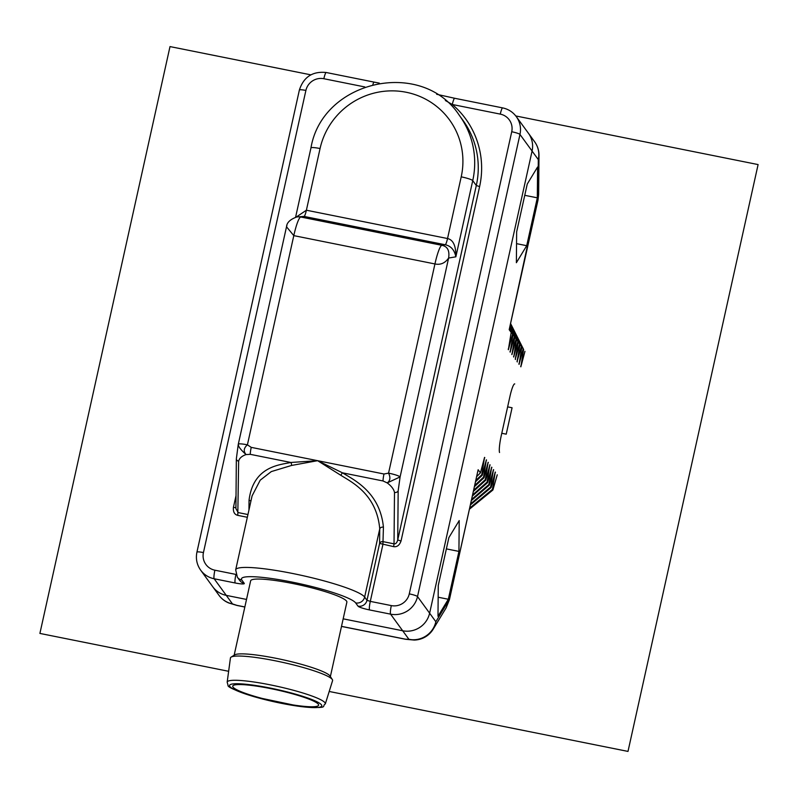 <?xml version="1.0" encoding="UTF-8"?>
<svg xmlns="http://www.w3.org/2000/svg" width="798" height="798" viewBox="0 0 798 798"><rect width="100%" height="100%" fill="white"/><g stroke="black" fill="none" stroke-linecap="round" stroke-linejoin="round"><path stroke-width="1.2" d="M501.782 433.274L506.221 434.172L512.077 407.758L507.638 406.87M469.493 509.154L492.895 489.992L497.244 474.8M492.895 489.992L492.456 489.374L469.723 508.097M470.431 504.895L491.119 487.548L495.239 472.047L492.456 489.374M491.119 487.548L490.67 486.94L470.67 503.807M471.399 500.526L489.344 485.104L493.463 469.603L490.67 486.94M489.344 485.104L488.895 484.496L471.648 499.408M472.396 496.027L487.558 482.66L491.678 467.159L488.895 484.496M487.558 482.66L487.109 482.052L472.655 494.88M473.423 491.398L485.783 480.216L489.902 464.715L487.109 482.052M485.783 480.216L485.334 479.608L473.693 490.211M474.481 486.62L483.997 477.773L488.117 462.271L485.334 479.608M483.997 477.773L483.558 477.164L474.76 485.393M475.578 481.673L482.221 475.329L486.341 459.828L483.558 477.164M482.221 475.329L481.773 474.72L475.857 480.406M476.715 476.546L480.436 472.885L484.556 457.384L481.773 474.72M480.436 472.885L478.142 469.733L449.444 599.587A7.581 1.007 -167.5 0 0 449.394 599.418L446.112 607.906L449.444 599.587A7.581 1.007 -167.5 0 1 449.174 599.777M364.816 86.942L323.848 78.723A15.162 14.863 -36.1 0 0 305.893 90.443L203.44 552.575A7.581 1.007 -167.5 0 0 196.926 552.156C195.6 558.71 196.837 564.705 200.647 570.141A22.743 22.284 -36.1 0 0 214.153 578.759L235.181 582.979A10.613 1.416 -167.5 0 0 244.228 583.328L241.854 580.076A58.683 7.83 12.5 0 1 291.869 582.041A58.683 7.83 12.5 0 1 355.659 602.909L358.023 606.161A10.613 1.416 -167.5 0 0 369.564 609.931A7.581 1.127 101.3 0 1 370.292 601.383L382.91 544.485L383.429 527.179A3.032 2.374 0.5 0 0 379.738 528.884L364.636 597.054L367 600.295L370.292 601.383L391.319 605.592A15.162 14.863 -36.1 0 0 409.274 593.872L511.727 131.74A7.581 1.007 12.5 0 1 519.967 134.433L532.076 151.051L429.623 613.183A22.743 22.284 143.9 0 1 402.691 630.769A22.743 22.284 -36.1 0 0 429.623 613.183L532.076 151.051A22.743 22.284 -36.1 0 0 528.406 133.226A22.743 22.284 143.9 0 1 532.076 151.051L538.301 159.59A22.743 22.284 -36.1 0 0 534.63 141.775L516.296 116.618C512.855 112.009 508.316 109.107 502.66 107.9L454.68 98.274A7.581 1.127 -78.7 0 0 452.306 104.488L445.344 100.498M524.964 351.329L520.845 366.831L523.628 349.494L523.179 348.886L519.059 364.387L521.842 347.05L521.403 346.442L517.054 361.634L520.067 344.606L519.618 343.998L515.279 359.19L518.291 342.162L517.842 341.554L513.722 357.055L516.505 339.719L516.057 339.11L511.937 354.611L514.73 337.285L514.281 336.666L510.161 352.167L512.944 334.841L512.506 334.222L508.376 349.724L511.169 332.397L509.194 329.684L537.992 200.158A7.581 1.007 -167.5 0 0 537.942 199.999L538.301 159.59A22.743 17.785 0.5 0 0 538.989 155.371A22.743 22.743 0 0 0 534.63 141.775M514.73 383.898L514.74 383.908A15.162 2.244 101.3 0 0 514.73 383.898A15.162 2.244 101.3 0 0 509.972 396.327L501.214 435.828A15.162 2.244 101.3 0 0 499.538 452.506M527.259 184.029L516.645 231.889L516.376 262.712L526.71 245.694L537.313 197.834L537.593 167.001L527.259 184.029M448.875 537.603L438.262 585.463L437.992 616.285L448.326 599.258L458.93 551.408L459.209 520.575L448.875 537.603M537.313 197.834L524.755 195.311M526.71 245.694L516.545 243.649M458.93 551.408L446.371 548.884M448.326 599.258L438.162 597.223M520.845 366.831L520.685 366.182M523.628 349.494L510.62 323.609M510.61 323.669L523.179 348.886M520.067 344.606L510.481 324.267M510.451 324.387L519.618 343.998M521.842 347.05L510.56 323.878M510.54 323.968L521.403 346.442M510.331 324.926L517.842 341.554M518.291 342.162L510.361 324.776M516.505 339.719L510.221 325.424M510.181 325.604L516.057 339.11M514.73 337.285L510.042 326.212M509.992 326.442L514.281 336.666M512.944 334.841L509.832 327.18M509.772 327.439L512.506 334.222M511.169 332.397L509.583 328.317M495.009 472.925L495.458 472.356M519.059 364.387L518.9 363.738M493.234 470.481L493.683 469.912M517.284 361.943L517.124 361.295M491.448 468.037L491.897 467.468M515.498 359.499L515.338 358.851M513.722 357.055L513.563 356.407M489.673 465.593L490.122 465.025M487.887 463.149L488.336 462.581M511.937 354.611L511.777 353.963M486.112 460.705L486.561 460.137M510.161 352.167L510.002 351.519M484.326 458.271L484.785 457.693M508.376 349.724L508.216 349.075M537.992 200.158L538.64 194.473L509.194 329.684M200.647 570.141L212.757 586.759A22.743 22.284 -36.1 0 0 226.263 595.368A22.743 22.284 143.9 0 1 212.757 586.759L218.981 595.308A22.743 22.284 -36.1 0 0 232.487 603.916L236.906 605.363A7.581 1.127 101.3 0 0 237.036 605.463L244.836 607.029M414.352 640.046L408.915 639.318L402.691 630.769L343.17 618.829L402.691 630.769L390.581 614.151A22.743 22.284 -36.1 0 0 417.514 596.575L519.967 134.433A22.743 22.284 -36.1 0 0 516.296 116.618M246.522 599.438L226.263 595.368L246.522 599.438M478.142 469.733L449.394 599.418L435.848 621.732A22.743 22.284 -36.1 0 1 408.915 639.318L405.454 639.178A7.581 1.127 -78.7 0 0 405.593 639.278L414.152 640.056A22.743 22.743 0 0 0 433.234 629.113L446.112 607.906M203.44 552.575A15.162 14.863 -36.1 0 0 214.891 570.201A7.581 1.127 101.3 0 0 214.153 578.759L232.487 603.916L228.737 602.959L237.036 605.463M329.195 691.467L627.996 751.417L758.1 164.578L515.807 115.959M310.851 74.842L170.004 46.583L39.9 633.422L228.637 671.298M358.023 606.161A7.581 7.431 143.9 0 0 367 600.295L379.609 543.408L393.643 546.64L394.032 543.847L383.299 541.692A3.032 2.374 0.5 0 0 379.609 543.408L379.738 528.884C376.696 493.992 351.429 481.992 340.896 475.339L317.614 460.685L291.579 465.443L271.3 471.588L260.228 480.167L252.088 495.867L235.689 569.822A66.264 8.838 12.5 0 1 297.445 574.48A66.264 8.838 12.5 0 1 364.636 597.054A7.581 7.431 143.9 0 1 355.659 602.909M295.589 217.246L310.951 147.939C322.292 80.109 422.022 58.045 459.289 115.291A83.391 81.725 143.9 0 1 472.745 180.617A10.613 1.416 -167.5 0 0 461.214 176.847L447.538 238.532C453.254 239.839 456.027 245.934 455.858 256.816L448.616 258.043L400.097 476.925L398.172 490.73A3.032 2.374 -179.5 0 1 394.491 492.436C393.853 489.254 391.429 486.072 387.21 482.9C390.242 480.765 390.691 477.513 388.556 473.144A10.613 1.416 12.5 0 1 400.097 476.925L387.21 482.9L383.02 480.965A7.581 1.127 -78.7 0 1 383.988 474.002L388.556 473.144L434.94 263.948L293.794 235.629L286.502 226.772L286.891 225.605M383.429 527.179C379.968 491.907 353.484 479.618 342.432 472.815L317.614 460.685L290.861 462.471C280.058 464.845 253.285 466.092 249.046 500.216A3.032 2.374 -179.5 0 1 250.881 501.284M441.883 245.305A22.743 3.372 -78.7 0 0 434.94 263.948C440.526 265.106 445.084 263.141 448.616 258.043C449.753 250.642 447.508 246.402 441.883 245.315L300.746 216.996A22.743 3.372 -78.7 0 0 293.794 235.629L247.41 444.825C243.729 448.027 243.28 451.279 246.063 454.581C241.804 456.057 239.33 458.252 238.642 461.164A3.032 2.374 -179.5 0 1 236.348 458.84L236.348 458.84A3.032 2.374 -179.5 0 1 236.348 458.81M238.373 444.476C238.103 446.331 240.667 449.703 246.063 454.581L250.273 454.331L290.861 462.471A3.032 1.426 -96.1 0 1 291.579 465.443M286.512 226.772L238.293 444.247A10.613 1.416 -167.5 0 1 247.41 444.825L251.23 447.369A7.581 1.127 101.3 0 0 250.273 454.331M383.02 480.965L342.432 472.815A3.032 0.618 -63 0 0 340.896 475.339M393.643 546.64C396.985 547.189 399.449 545.323 401.025 541.034L479.608 186.582L476.306 185.505L472.745 180.617L455.858 256.816C454.501 250.013 450.96 245.993 445.214 244.747L304.078 216.428L296.836 216.956L304.078 216.428A7.581 1.127 101.3 0 0 306.392 210.213L320.068 148.528A72.778 71.321 143.9 0 1 406.252 92.269A72.778 71.321 143.9 0 1 461.214 176.847M296.218 217.086L306.392 210.213L447.538 238.532A7.581 1.127 101.3 0 1 445.214 244.747L441.883 245.315M238.293 444.247A10.613 10.613 0 0 0 238.203 444.715L236.348 458.84L235.909 508.595L238.183 512.585L247.949 514.54M236.018 495.668L233.415 507.408C233.046 511.937 234.502 514.59 237.794 515.368L238.642 461.164M233.415 507.408L235.909 507.658M372.875 84.478A7.581 1.127 -78.7 0 1 374.212 82.134L379.339 83.122M401.025 541.034L397.733 539.957L476.306 185.505A83.391 81.725 -36.1 0 0 462.85 120.179L459.289 115.291M394.491 492.436L394.032 543.847C395.698 544.106 396.935 542.81 397.733 539.957L398.172 490.73M270.502 688.574A43.97 5.865 -167.5 0 0 232.737 686.14A43.97 5.865 -167.5 0 0 280.826 702.749A43.97 5.865 -167.5 0 0 318.592 705.183A43.97 5.865 -167.5 0 0 270.502 688.574M330.372 676.554L346.871 602.161A49.276 6.574 -167.5 0 0 346.541 601.084A49.276 6.574 12.5 0 0 296.567 584.296A49.276 6.574 12.5 0 0 250.642 580.834L234.153 655.218M330.103 676.135A49.276 6.574 -167.5 0 0 330.033 676.026A49.276 6.574 -167.5 0 0 329.953 675.906A49.276 6.574 12.5 0 0 283.23 659.816A49.276 6.574 12.5 0 0 234.682 654.889L231.111 657.113A52.309 6.982 12.5 0 1 282.642 662.35A52.309 6.982 12.5 0 1 332.237 679.427A52.309 6.982 -167.5 0 1 332.327 679.557A52.309 6.982 -167.5 0 1 332.567 680.654L325.315 703.926A50.274 6.703 12.5 0 0 325.005 702.749A50.274 6.703 12.5 0 0 273.754 685.572A50.274 6.703 12.5 0 0 227.171 682.16L230.432 658.011A52.309 6.982 12.5 0 1 231.111 657.113M433.234 629.113A22.743 20.818 31.3 0 0 435.848 621.732L417.514 596.575A7.581 1.007 12.5 0 0 409.274 593.872M516.176 347.748L515.059 347.988M236.906 605.363L244.856 606.959M341.504 626.35L405.454 639.178M369.564 609.931L390.581 614.151A7.581 1.127 101.3 0 1 391.319 605.592M244.228 583.328A7.581 7.431 -36.1 0 1 239.719 580.455L237.355 577.213A7.581 7.431 -36.1 0 0 241.854 580.076M249.046 500.216L248.956 509.982M251.23 447.369L383.988 474.002M310.951 147.939A10.613 1.416 12.5 0 1 320.068 148.528M511.727 131.74A15.162 14.863 -36.1 0 0 500.276 114.114L452.306 104.488A86.423 84.698 -36.1 0 1 479.608 186.582M214.891 570.201L235.919 574.42A7.581 1.127 101.3 0 0 235.181 582.979M237.794 515.368L247.34 517.284M500.276 114.114A7.581 1.127 -78.7 0 1 502.66 107.9M323.848 78.723A7.581 1.127 -78.7 0 1 326.232 72.508C312.577 71.112 303.629 76.947 299.38 90.024L196.926 552.156M305.893 90.443A7.581 1.007 -167.5 0 0 299.38 90.024M321.474 704.853A47.252 6.304 12.5 0 1 281.205 703.277A47.252 6.304 12.5 0 1 229.854 686.47A47.252 6.304 12.5 0 1 270.113 688.046A47.252 6.304 12.5 0 1 321.474 704.853M538.64 194.473L538.989 155.371M218.981 595.308A22.743 22.743 0 0 0 228.737 602.959M341.494 626.42L405.593 639.278M237.355 577.213L235.689 569.822M286.522 226.732C286.821 222.572 290.263 219.32 296.836 216.956M436.666 94.284L454.68 98.274M374.212 82.134L326.232 72.508M330.033 676.026L332.327 679.557M227.171 682.16L228.048 685.322C227.141 686.948 235.929 690.769 254.412 696.804L300.946 706.599C330.951 708.843 320.996 706.37 325.315 703.926"/></g></svg>
